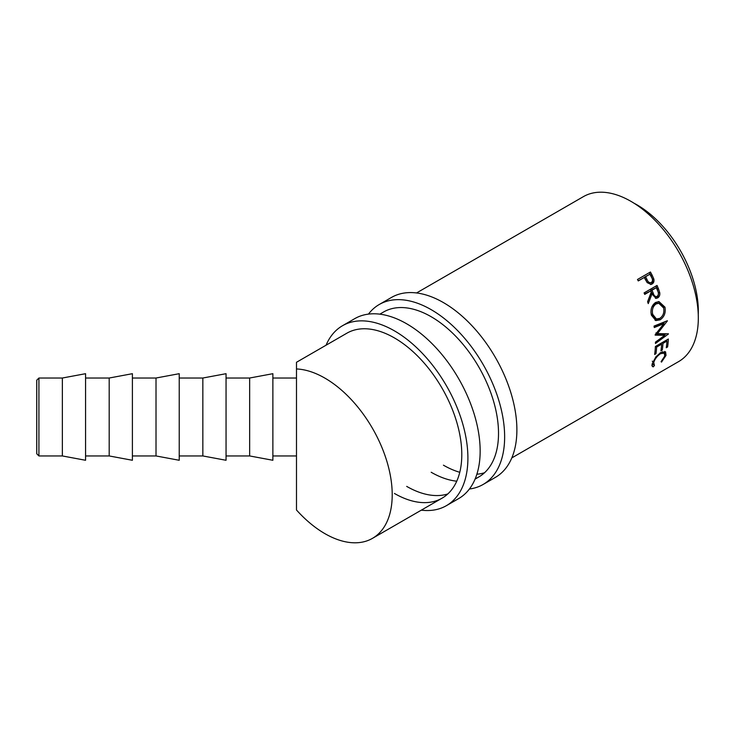 <?xml version="1.0" encoding="UTF-8"?>
<svg xmlns="http://www.w3.org/2000/svg" width="735" height="735" viewBox="0 0 735 735"><rect width="100%" height="100%" fill="white"/><g stroke="black" fill="none" stroke-linecap="round" stroke-linejoin="round"><path stroke-width="1.1" d="M38.918 455.948L36.75 453.78L36.75 380.188L38.918 378.02L38.918 455.948L62.365 455.948L85.572 460.275L85.572 373.692L62.365 378.02L62.365 455.948M109.193 378.02L109.193 455.948L132.401 460.275L132.401 373.692L109.193 378.02L85.572 378.02M156.013 378.02L156.013 455.948L179.23 460.275L179.23 373.692L156.013 378.02L132.401 378.02M202.842 378.02L202.842 455.948L226.049 460.275L226.049 373.692L202.842 378.02L179.23 378.02M249.661 378.02L249.661 455.948L272.878 460.275L272.878 373.692L249.661 378.02L226.049 378.02M650.447 272.005A95.238 54.987 60 0 1 652.138 275.166L653.819 278.997C654.306 281.321 653.709 283.003 652.037 284.041L651.091 284.436L647.186 282.653L644.871 278.629A95.238 54.987 60 0 0 644.255 277.472L638.274 280.926A95.238 54.987 60 0 0 637.484 279.484L650.447 272.005M657.035 285.428A95.238 54.987 60 0 1 658.441 288.754L659.745 292.64C660.076 295.057 659.387 296.811 657.678 297.905L656.125 298.373L651.954 294.009L648.261 303.601A95.238 54.987 60 0 0 647.599 301.745L651.201 292.153A95.238 54.987 60 0 0 650.695 290.941L644.714 294.395A95.238 54.987 60 0 0 644.08 292.907L657.035 285.428M664.964 307.156C665.91 312.733 664.293 316.96 660.103 319.844L655.859 320.579L651.375 315.159C650.245 309.628 651.642 305.402 655.556 302.471L658.992 301.589L664.964 307.156L663.521 306.908L663.87 309.104M655.133 334.811A95.238 54.987 60 0 1 655.161 335.132L664.771 335.307L655.464 342.133A95.238 54.987 60 0 1 655.464 343.484L668.418 334.012A95.238 54.987 60 0 0 668.418 333.809L657.467 333.616L667.371 320.938A95.238 54.987 60 0 0 667.343 320.736L654.049 326.083A95.238 54.987 60 0 1 654.279 327.544L663.852 323.685L655.133 334.811M668.345 339.019A95.238 54.987 60 0 1 667.591 346.975L666.268 347.747A95.238 54.987 60 0 0 666.948 341.095L662.961 343.392A95.238 54.987 60 0 1 662.281 350.053L660.949 350.815A95.238 54.987 60 0 0 661.638 344.164L656.649 347.039A95.238 54.987 60 0 1 655.969 353.691L654.637 354.463A95.238 54.987 60 0 0 655.39 346.507L668.345 339.019M653.002 364.064L651.881 365.378L653.305 366.838C652.028 366.655 651.725 365.47 652.404 363.292L655.969 356.751L660.912 352.405L665.588 351.863L666.029 355.409L661.5 362.107L661.087 361.666L664.725 356.108L664.33 353.158L660.6 353.645C657.127 356.052 654.839 359.011 653.737 362.52L654.444 365.506L653.305 366.838L652.469 366.48M652.303 363.66L654.444 365.506M324.87 378.102A95.238 54.987 60 0 1 387.088 462.03A95.238 54.987 60 0 1 372.489 538.342A95.238 54.987 60 0 1 324.87 533.628A95.238 54.987 60 0 1 296.49 509.998L296.49 368.961A95.238 54.987 60 0 1 324.87 378.102M416.561 292.953L583.36 196.658A95.238 54.987 60 0 1 630.979 201.372A95.238 54.987 60 0 1 693.197 285.299A95.238 54.987 60 0 1 678.598 361.611L511.799 457.914M634.112 203.264A86.583 49.989 60 0 1 637.098 204.909A86.583 49.989 60 0 1 698.25 314.35M372.489 538.342L442.066 498.174A95.238 54.987 60 0 0 456.665 421.862A95.238 54.987 60 0 0 394.447 337.935A95.238 54.987 60 0 0 346.828 333.221L296.49 362.281L296.49 368.961M664.33 353.158L662.437 351.679M660.6 353.645L659.874 353.057M653.737 362.52L652.267 361.17M664.679 351.422L664.688 353.599M666.029 355.409L664.559 354.068M667.591 346.975L666.489 346.139M666.948 341.095L665.928 340.424M662.961 343.392L661.941 342.721M661.399 343.034A93.069 53.738 60 0 1 661.325 343.962M662.281 350.053L661.169 349.208M661.638 344.164L660.609 343.493M656.649 347.039L655.62 346.369M655.969 353.691L654.857 352.855M666.709 339.965A93.069 53.738 60 0 1 666.645 340.893M654.113 326.459L662.336 323.115L663.852 323.685M655.436 334.443L663.236 334.471L664.771 335.307M666.02 333.791L664.293 335.041M655.951 332.909L657.467 333.616M664.798 321.755L663.429 323.519M660.103 319.844L658.615 319.394L655.096 320.295M658.33 301.598L663.521 306.908M660.618 317.842L658.615 319.394M650.962 312.522L651.247 314.075L652.689 314.332L656.41 318.962L659.828 318.374C663.163 315.995 664.44 312.531 663.65 308.002L658.799 303.27L657.448 303.169L654.646 303.877L651.743 307.331M651.247 314.075L654.885 318.567L656.41 318.962M654.646 303.877L656.043 303.968C652.882 306.366 651.761 309.821 652.689 314.332M658.799 303.27L656.043 303.968M655.932 286.062A93.069 53.738 60 0 1 657.136 288.928L658.404 292.723C658.716 295.093 658.027 296.821 656.318 297.914L655.427 298.291M659.745 292.64L658.404 292.723M657.678 297.905L656.318 297.914M651.954 294.009L650.64 294.156L647.627 301.819M650.695 290.941L644.54 293.972M656.346 287.679L650.741 290.389L651.945 293.384L654.903 296.71L657.145 296.407C658.643 294.946 658.799 293.081 657.623 290.803A95.238 54.987 60 0 0 656.346 287.679L652.028 290.178L653.259 293.237C653.994 295.847 655.289 296.894 657.145 296.407M652.028 290.178L650.741 290.389M649.363 272.63A93.069 53.738 60 0 1 650.98 275.653L652.616 279.392C653.084 281.67 652.478 283.333 650.797 284.362L650.484 284.528M653.819 278.997L652.616 279.392M652.037 284.041L650.797 284.362M644.255 277.472L638.219 280.825M649.657 283.122L651.339 282.562C649.437 283.058 648.004 282.065 647.039 279.557L645.578 276.709L649.905 274.21L644.439 277.233L645.863 280.017C646.8 282.47 648.215 283.434 650.117 282.92M647.039 279.557L645.863 280.017M645.578 276.709L644.439 277.233M649.905 274.21A95.238 54.987 60 0 1 651.449 277.178C652.836 279.364 652.799 281.156 651.339 282.562M368.446 314.121A103.892 59.985 60 0 1 379.232 304.51A103.892 59.985 60 0 1 431.179 309.656A103.892 59.985 60 0 1 499.047 401.209A103.892 59.985 60 0 1 483.125 484.466A103.892 59.985 60 0 1 469.417 489.005M379.232 304.51L391.47 297.445A103.892 59.985 60 0 1 443.425 302.59A103.892 59.985 60 0 1 511.294 394.144A103.892 59.985 60 0 1 495.372 477.401L483.125 484.466M379.83 314.167L383.56 312.007A95.238 54.987 60 0 1 431.179 316.73A95.238 54.987 60 0 1 493.396 400.658A95.238 54.987 60 0 1 478.797 476.969A95.238 54.987 60 0 1 475.223 478.742M484.521 472.752A95.238 54.987 60 0 1 476.868 474.222M459.77 472.293A95.238 54.987 60 0 1 443.425 465.181M456.747 481.195A95.238 54.987 60 0 1 431.179 472.256M326.064 345.202A103.892 59.985 60 0 1 342.501 325.724A103.892 59.985 60 0 1 394.447 330.869A103.892 59.985 60 0 1 462.315 422.423A103.892 59.985 60 0 1 446.393 505.671A103.892 59.985 60 0 1 421.302 510.163M342.501 325.724L354.739 318.65A103.892 59.985 60 0 1 406.685 323.795A103.892 59.985 60 0 1 474.562 415.348A103.892 59.985 60 0 1 458.64 498.606L446.393 505.671M447.79 493.957A95.238 54.987 60 0 1 406.685 486.386M442.066 498.174A95.238 54.987 60 0 1 394.447 493.461M658.441 288.754L657.136 288.928M653.259 293.237L651.945 293.384M652.138 275.166L650.98 275.653M38.918 378.02L62.365 378.02M475.067 479.119L478.797 476.969M272.878 378.02L296.49 378.02M272.878 455.948L296.49 455.948M226.049 455.948L249.661 455.948M179.23 455.948L202.842 455.948M132.401 455.948L156.013 455.948M85.572 455.948L109.193 455.948"/></g></svg>
